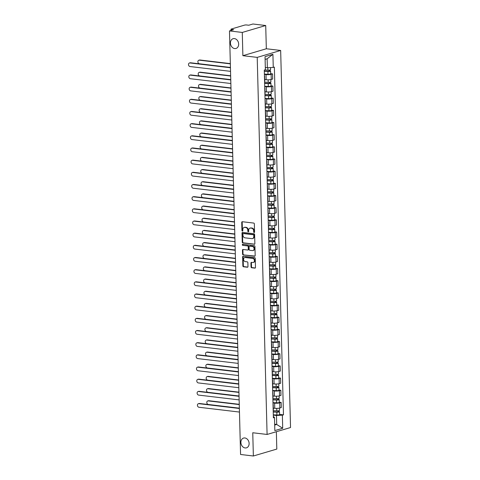 <?xml version="1.0" encoding="UTF-8"?>
<svg xmlns="http://www.w3.org/2000/svg" width="480" height="480" viewBox="0 0 480 480"><rect width="100%" height="100%" fill="white"/><g stroke="black" fill="none" stroke-linecap="round" stroke-linejoin="round"><path stroke-width="0.72" d="M254.13 232.53A0.546 0.432 -106.5 0 0 254.556 232.044L254.346 223.908A0.78 0.618 -106.5 0 0 253.692 223.068L242.34 221.724A0.78 0.618 -106.5 0 0 241.728 222.414L241.938 230.55A0.546 0.432 -106.5 0 0 242.82 230.652L242.796 229.602A2.502 1.974 -106.5 0 1 244.104 227.442A2.502 1.974 -106.5 0 1 244.752 227.388L245.694 227.502A2.502 1.974 -106.5 0 1 247.782 230.19L247.806 231.246A0.546 0.432 -106.5 0 0 248.688 231.348L248.664 230.298A2.502 1.974 -106.5 0 1 249.972 228.138A2.502 1.974 -106.5 0 1 250.62 228.084L251.562 228.198A2.502 1.974 -106.5 0 1 253.65 230.886L253.674 231.942A0.546 0.432 -106.5 0 0 254.13 232.53M244.884 437.964A5.094 4.02 -106.5 0 0 243.57 438.072A5.094 4.02 -106.5 0 0 240.972 443.286A5.094 4.02 -106.5 0 0 245.142 447.948A5.094 4.02 -106.5 0 0 246.456 447.84A5.094 4.02 -106.5 0 0 249.048 442.626A5.094 4.02 -106.5 0 0 244.884 437.964M234.426 38.586A5.094 4.02 -106.5 0 0 233.112 38.694A5.094 4.02 -106.5 0 0 230.514 43.908A5.094 4.02 -106.5 0 0 234.684 48.57A5.094 4.02 -106.5 0 0 235.998 48.462A5.094 4.02 -106.5 0 0 238.59 43.248A5.094 4.02 -106.5 0 0 234.426 38.586M251.034 266.91A0.78 0.618 -106.5 0 0 251.688 267.75L254.874 268.128A0.78 0.618 -106.5 0 0 255.486 267.438L255.246 258.402A0.78 0.618 -106.5 0 0 254.598 257.562L243.24 256.212A0.78 0.618 -106.5 0 0 242.628 256.908L242.868 265.938A0.78 0.618 -106.5 0 0 243.516 266.778L247.368 267.234A0.78 0.618 -106.5 0 0 247.974 266.544L247.878 262.68A0.78 0.618 -106.5 0 0 247.224 261.84L245.316 261.612A2.088 1.65 -106.5 0 1 243.606 259.698A2.088 1.65 -106.5 0 1 244.668 257.562A2.088 1.65 -106.5 0 1 245.208 257.514L252.684 258.402A2.088 1.65 -106.5 0 1 254.394 260.316A2.088 1.65 -106.5 0 1 253.332 262.458A2.088 1.65 -106.5 0 1 252.792 262.5L251.544 262.35A0.78 0.618 -106.5 0 0 250.938 263.04L251.034 266.91L251.508 266.772A0.78 0.618 -106.5 0 0 252.156 267.612L255.288 267.984M242.88 55.686L266.328 48.762L265.716 25.518L242.274 32.442L242.88 55.686L257.214 57.384L267.09 434.454L252.756 432.756L253.362 456L240.57 454.482L229.482 30.924L233.628 29.7L231.636 29.46L231.66 30.282M242.274 32.442L229.482 30.924M254.25 244.314A0.78 0.618 -106.5 0 0 254.862 243.624L254.622 234.588A0.78 0.618 -106.5 0 0 253.974 233.748L242.616 232.404A0.78 0.618 -106.5 0 0 242.004 233.094L242.244 242.13A0.78 0.618 -106.5 0 0 242.892 242.97L254.628 244.206M254.934 246.498L255.174 255.528A0.78 0.618 -106.5 0 1 254.562 256.224L243.204 254.874A0.78 0.618 -106.5 0 1 242.556 254.034L242.454 250.17A0.78 0.618 -106.5 0 1 243.066 249.474L247.668 250.02A0.78 0.618 -106.5 0 0 248.28 249.33L248.214 246.768A0.78 0.618 -106.5 0 0 247.56 245.928L242.766 245.358A0.546 0.432 -106.5 0 1 242.742 244.284L254.286 245.658A0.78 0.618 -106.5 0 1 254.934 246.498M265.716 25.518L252.924 24L248.778 25.224L246.78 24.99A1.59 0.312 -1.5 0 0 244.56 25.116L231.288 29.034A1.59 0.312 -1.5 0 0 230.982 29.226A1.59 0.312 -1.5 0 0 231.636 29.46M266.328 48.762L280.662 50.46L290.532 427.53L267.09 434.454M253.362 456L276.81 449.076L276.354 431.718M264.432 75.78A3.66 0.72 178.5 0 1 264.606 75.99A3.66 0.72 178.5 0 1 264.444 76.212M264.696 79.572L266.142 79.74A3.66 0.72 -1.5 0 0 271.26 79.452L271.122 74.304A3.66 0.72 178.5 0 1 266.01 74.592L264.396 74.4M271.122 74.304L272.556 73.884L270.684 73.662M264.576 81.36A3.66 0.72 -1.5 0 0 264.738 81.138L264.606 75.99M271.26 79.452L272.688 79.032L272.556 73.884M264.75 87.948A3.66 0.72 178.5 0 1 264.924 88.158A3.66 0.72 178.5 0 1 264.762 88.38M271.002 85.83L272.874 86.052L271.44 86.472A3.66 0.72 178.5 0 1 266.328 86.76L264.714 86.568M264.894 93.528A3.66 0.72 -1.5 0 0 265.056 93.312L264.924 88.158M265.02 91.74L266.46 91.908A3.66 0.72 -1.5 0 0 271.578 91.626L273.006 91.2L272.874 86.052M265.068 100.116A3.66 0.72 178.5 0 1 265.242 100.332A3.66 0.72 178.5 0 1 265.08 100.548M271.32 97.998L273.192 98.22L271.758 98.646A3.66 0.72 178.5 0 1 266.646 98.928L265.032 98.736M265.212 105.696A3.66 0.72 -1.5 0 0 265.38 105.48L265.242 100.332M265.338 103.908L266.784 104.076A3.66 0.72 -1.5 0 0 271.896 103.794L273.324 103.368L273.192 98.22M265.386 112.284A3.66 0.72 178.5 0 1 265.56 112.5A3.66 0.72 178.5 0 1 265.398 112.722M271.638 110.166L273.51 110.388L272.076 110.814A3.66 0.72 178.5 0 1 266.964 111.096L265.35 110.904M265.53 117.87A3.66 0.72 -1.5 0 0 265.698 117.648L265.56 112.5M265.656 116.076L267.102 116.244A3.66 0.72 -1.5 0 0 272.214 115.962L273.642 115.536L273.51 110.388M265.704 124.452A3.66 0.72 178.5 0 1 265.878 124.668A3.66 0.72 178.5 0 1 265.716 124.89M271.956 122.334L273.828 122.556L272.4 122.982A3.66 0.72 178.5 0 1 267.282 123.264L265.668 123.078M265.854 130.038A3.66 0.72 -1.5 0 0 266.016 129.816L265.878 124.668M265.974 128.244L267.42 128.418A3.66 0.72 -1.5 0 0 272.532 128.13L273.96 127.704L273.828 122.556M266.022 136.62A3.66 0.72 178.5 0 1 266.196 136.836A3.66 0.72 178.5 0 1 266.034 137.058M272.274 134.502L274.146 134.724L272.718 135.15A3.66 0.72 178.5 0 1 267.6 135.438L265.986 135.246M266.172 142.206A3.66 0.72 -1.5 0 0 266.334 141.984L266.196 136.836M266.292 140.412L267.738 140.586A3.66 0.72 -1.5 0 0 272.85 140.298L274.284 139.872L274.146 134.724M266.34 148.794A3.66 0.72 178.5 0 1 266.52 149.004A3.66 0.72 178.5 0 1 266.352 149.226M272.592 146.676L274.464 146.898L273.036 147.318A3.66 0.72 178.5 0 1 267.924 147.606L266.304 147.414M266.49 154.374A3.66 0.72 -1.5 0 0 266.652 154.152L266.52 149.004M266.61 152.58L268.056 152.754A3.66 0.72 -1.5 0 0 273.168 152.466L274.602 152.046L274.464 146.898M266.658 160.962A3.66 0.72 178.5 0 1 266.838 161.172A3.66 0.72 178.5 0 1 266.67 161.394M272.91 158.844L274.782 159.066L273.354 159.486A3.66 0.72 178.5 0 1 268.242 159.774L266.622 159.582M266.808 166.542A3.66 0.72 -1.5 0 0 266.97 166.32L266.838 161.172M266.928 164.748L268.374 164.922A3.66 0.72 -1.5 0 0 273.486 164.634L274.92 164.214L274.782 159.066M266.982 173.13A3.66 0.72 178.5 0 1 267.156 173.34A3.66 0.72 178.5 0 1 266.988 173.562M273.234 171.012L275.1 171.234L273.672 171.654A3.66 0.72 178.5 0 1 268.56 171.942L266.946 171.75M267.126 178.71A3.66 0.72 -1.5 0 0 267.288 178.488L267.156 173.34M267.246 176.916L268.692 177.09A3.66 0.72 -1.5 0 0 273.81 176.802L275.238 176.382L275.1 171.234M267.3 185.298A3.66 0.72 178.5 0 1 267.474 185.508A3.66 0.72 178.5 0 1 267.312 185.73M273.552 183.18L275.418 183.402L273.99 183.822A3.66 0.72 178.5 0 1 268.878 184.11L267.264 183.918M267.444 190.878A3.66 0.72 -1.5 0 0 267.606 190.656L267.474 185.508M267.564 189.084L269.01 189.258A3.66 0.72 -1.5 0 0 274.128 188.97L275.556 188.55L275.418 183.402M267.618 197.466A3.66 0.72 178.5 0 1 267.792 197.676A3.66 0.72 178.5 0 1 267.63 197.898M273.87 195.348L275.742 195.57L274.308 195.99A3.66 0.72 178.5 0 1 269.196 196.278L267.582 196.086M267.762 203.046A3.66 0.72 -1.5 0 0 267.924 202.824L267.792 197.676M267.888 201.252L269.328 201.426A3.66 0.72 -1.5 0 0 274.446 201.138L275.874 200.718L275.742 195.57M267.936 209.634A3.66 0.72 178.5 0 1 268.11 209.844A3.66 0.72 178.5 0 1 267.948 210.066M274.188 207.516L276.06 207.738L274.626 208.158A3.66 0.72 178.5 0 1 269.514 208.446L267.9 208.254M268.08 215.214A3.66 0.72 -1.5 0 0 268.248 214.992L268.11 209.844M268.206 213.426L269.652 213.594A3.66 0.72 -1.5 0 0 274.764 213.306L276.192 212.886L276.06 207.738M268.254 221.802A3.66 0.72 178.5 0 1 268.428 222.012A3.66 0.72 178.5 0 1 268.266 222.234M274.506 219.684L276.378 219.906L274.944 220.326A3.66 0.72 178.5 0 1 269.832 220.614L268.218 220.422M268.398 227.382A3.66 0.72 -1.5 0 0 268.566 227.166L268.428 222.012M268.524 225.594L269.97 225.762A3.66 0.72 -1.5 0 0 275.082 225.48L276.51 225.054L276.378 219.906M268.572 233.97A3.66 0.72 178.5 0 1 268.746 234.186A3.66 0.72 178.5 0 1 268.584 234.402M274.824 231.852L276.696 232.074L275.268 232.5A3.66 0.72 178.5 0 1 270.15 232.782L268.536 232.59M268.716 239.55A3.66 0.72 -1.5 0 0 268.884 239.334L268.746 234.186M268.842 237.762L270.288 237.93A3.66 0.72 -1.5 0 0 275.4 237.648L276.828 237.222L276.696 232.074M268.89 246.138A3.66 0.72 178.5 0 1 269.064 246.354A3.66 0.72 178.5 0 1 268.902 246.576M275.142 244.02L277.014 244.242L275.586 244.668A3.66 0.72 178.5 0 1 270.468 244.95L268.854 244.758M269.04 251.724A3.66 0.72 -1.5 0 0 269.202 251.502L269.064 246.354M269.16 249.93L270.606 250.098A3.66 0.72 -1.5 0 0 275.718 249.816L277.146 249.39L277.014 244.242M269.208 258.306A3.66 0.72 178.5 0 1 269.382 258.522A3.66 0.72 178.5 0 1 269.22 258.744M275.46 256.188L277.332 256.41L275.904 256.836A3.66 0.72 178.5 0 1 270.792 257.118L269.172 256.932M269.358 263.892A3.66 0.72 -1.5 0 0 269.52 263.67L269.382 258.522M269.478 262.098L270.924 262.272A3.66 0.72 -1.5 0 0 276.036 261.984L277.47 261.558L277.332 256.41M269.526 270.474A3.66 0.72 178.5 0 1 269.706 270.69A3.66 0.72 178.5 0 1 269.538 270.912M275.778 268.356L277.65 268.578L276.222 269.004A3.66 0.72 178.5 0 1 271.11 269.292L269.49 269.1M269.676 276.06A3.66 0.72 -1.5 0 0 269.838 275.838L269.706 270.69M269.796 274.266L271.242 274.44A3.66 0.72 -1.5 0 0 276.354 274.152L277.788 273.726L277.65 268.578M269.85 282.648A3.66 0.72 178.5 0 1 270.024 282.858A3.66 0.72 178.5 0 1 269.856 283.08M276.096 280.53L277.968 280.752L276.54 281.172A3.66 0.72 178.5 0 1 271.428 281.46L269.814 281.268M269.994 288.228A3.66 0.72 -1.5 0 0 270.156 288.006L270.024 282.858M270.114 286.434L271.56 286.608A3.66 0.72 -1.5 0 0 276.672 286.32L278.106 285.9L277.968 280.752M270.168 294.816A3.66 0.72 178.5 0 1 270.342 295.026A3.66 0.72 178.5 0 1 270.18 295.248M276.42 292.698L278.286 292.92L276.858 293.34A3.66 0.72 178.5 0 1 271.746 293.628L270.132 293.436M270.312 300.396A3.66 0.72 -1.5 0 0 270.474 300.174L270.342 295.026M270.432 298.602L271.878 298.776A3.66 0.72 -1.5 0 0 276.996 298.488L278.424 298.068L278.286 292.92M270.486 306.984A3.66 0.72 178.5 0 1 270.66 307.194A3.66 0.72 178.5 0 1 270.498 307.416M276.738 304.866L278.61 305.088L277.176 305.508A3.66 0.72 178.5 0 1 272.064 305.796L270.45 305.604M270.63 312.564A3.66 0.72 -1.5 0 0 270.792 312.342L270.66 307.194M270.756 310.77L272.196 310.944A3.66 0.72 -1.5 0 0 277.314 310.656L278.742 310.236L278.61 305.088M270.804 319.152A3.66 0.72 178.5 0 1 270.978 319.362A3.66 0.72 178.5 0 1 270.816 319.584M277.056 317.034L278.928 317.256L277.494 317.676A3.66 0.72 178.5 0 1 272.382 317.964L270.768 317.772M270.948 324.732A3.66 0.72 -1.5 0 0 271.11 324.51L270.978 319.362M271.074 322.938L272.52 323.112A3.66 0.72 -1.5 0 0 277.632 322.824L279.06 322.404L278.928 317.256M271.122 331.32A3.66 0.72 178.5 0 1 271.296 331.53A3.66 0.72 178.5 0 1 271.134 331.752M277.374 329.202L279.246 329.424L277.812 329.844A3.66 0.72 178.5 0 1 272.7 330.132L271.086 329.94M271.266 336.9A3.66 0.72 -1.5 0 0 271.434 336.678L271.296 331.53M271.392 335.106L272.838 335.28A3.66 0.72 -1.5 0 0 277.95 334.992L279.378 334.572L279.246 329.424M271.44 343.488A3.66 0.72 178.5 0 1 271.614 343.698A3.66 0.72 178.5 0 1 271.452 343.92M277.692 341.37L279.564 341.592L278.136 342.012A3.66 0.72 178.5 0 1 273.018 342.3L271.404 342.108M271.584 349.068A3.66 0.72 -1.5 0 0 271.752 348.846L271.614 343.698M271.71 347.28L273.156 347.448A3.66 0.72 -1.5 0 0 278.268 347.16L279.696 346.74L279.564 341.592M271.758 355.656A3.66 0.72 178.5 0 1 271.932 355.866A3.66 0.72 178.5 0 1 271.77 356.088M278.01 353.538L279.882 353.76L278.454 354.18A3.66 0.72 178.5 0 1 273.336 354.468L271.722 354.276M271.908 361.236A3.66 0.72 -1.5 0 0 272.07 361.02L271.932 355.866M272.028 359.448L273.474 359.616A3.66 0.72 -1.5 0 0 278.586 359.334L280.014 358.908L279.882 353.76M272.076 367.824A3.66 0.72 178.5 0 1 272.25 368.04A3.66 0.72 178.5 0 1 272.088 368.256M278.328 365.706L280.2 365.928L278.772 366.354A3.66 0.72 178.5 0 1 273.654 366.636L272.04 366.444M272.226 373.404A3.66 0.72 -1.5 0 0 272.388 373.188L272.25 368.04M272.346 371.616L273.792 371.784A3.66 0.72 -1.5 0 0 278.904 371.502L280.338 371.076L280.2 365.928M272.394 379.992A3.66 0.72 178.5 0 1 272.574 380.208A3.66 0.72 178.5 0 1 272.406 380.43M278.646 377.874L280.518 378.096L279.09 378.522A3.66 0.72 178.5 0 1 273.978 378.804L272.358 378.612M272.544 385.578A3.66 0.72 -1.5 0 0 272.706 385.356L272.574 380.208M272.664 383.784L274.11 383.952A3.66 0.72 -1.5 0 0 279.222 383.67L280.656 383.244L280.518 378.096M272.718 392.16A3.66 0.72 178.5 0 1 272.892 392.376A3.66 0.72 178.5 0 1 272.724 392.598M278.964 390.042L280.836 390.264L279.408 390.69A3.66 0.72 178.5 0 1 274.296 390.972L272.676 390.786M272.862 397.746A3.66 0.72 -1.5 0 0 273.024 397.524L272.892 392.376M272.982 395.952L274.428 396.126A3.66 0.72 -1.5 0 0 279.54 395.838L280.974 395.412L280.836 390.264M273.036 404.328A3.66 0.72 178.5 0 1 273.21 404.544A3.66 0.72 178.5 0 1 273.048 404.766M279.288 402.21L281.154 402.432L279.726 402.858A3.66 0.72 178.5 0 1 274.614 403.146L273 402.954M273.18 409.914A3.66 0.72 -1.5 0 0 273.342 409.692L273.21 404.544M273.3 408.12L274.746 408.294A3.66 0.72 -1.5 0 0 279.864 408.006L281.292 407.58L281.154 402.432M265.326 67.512L267.366 67.758L267.132 58.782L265.11 59.382M274.686 425.064L276.708 424.464L276.474 415.494L282.366 415.164L282.708 428.268L274.83 430.596L274.488 417.492L273.384 417.816L264.282 70.08L265.38 69.75L265.038 56.646L272.916 54.318L273.258 67.428L267.366 67.758M282.366 415.164L283.47 414.84L274.362 67.098L273.258 67.428M257.214 57.384L280.662 50.46M274.668 424.224L276.708 424.464L282.708 428.268M273.348 416.328L274.488 417.492M276.474 415.494L273.318 415.122M279.606 414.384L283.47 414.84M272.916 54.318L267.132 58.782M254.478 232.356A0.546 0.432 -106.5 0 1 254.142 231.798L254.118 230.748A2.502 1.974 -106.5 0 0 252.03 228.06L251.562 228.198M249.972 228.138L250.44 228A2.502 1.974 -106.5 0 1 251.088 227.946L252.03 228.06M244.104 227.442L244.572 227.304A2.502 1.974 -106.5 0 1 245.22 227.25L246.168 227.364A2.502 1.974 -106.5 0 1 248.25 230.052L248.274 231.102A0.546 0.432 -106.5 0 0 248.61 231.66M242.388 221.73A0.78 0.618 -106.5 0 0 242.196 222.276L242.406 230.412A0.546 0.432 -106.5 0 0 242.742 230.964M242.67 232.41A0.78 0.618 -106.5 0 0 242.472 232.956L242.712 241.992A0.78 0.618 -106.5 0 0 243.36 242.832L254.664 244.17M253.764 235.326A0.546 0.432 -106.5 0 0 253.308 234.738L243.336 233.556A0.546 0.432 -106.5 0 0 242.91 234.042L242.94 235.152A2.502 1.974 -106.5 0 0 245.022 237.84L251.838 238.65A2.502 1.974 -106.5 0 0 252.48 238.596A2.502 1.974 -106.5 0 0 253.794 236.436L253.764 235.326L254.232 235.188A0.546 0.432 -106.5 0 0 253.776 234.6L253.308 234.738M243.54 233.496A0.546 0.432 -106.5 0 1 243.81 233.418L253.776 234.6M252.48 238.596L252.948 238.458A2.502 1.974 -106.5 0 0 254.262 236.298L253.794 236.436M254.232 235.188L254.262 236.298M254.976 256.074L243.204 254.874M243.12 249.486A0.78 0.618 -106.5 0 0 242.922 250.032L243.024 253.896A0.78 0.618 -106.5 0 0 243.672 254.736M248.136 249.882A0.78 0.618 -106.5 0 0 248.748 249.192L248.682 246.63A0.78 0.618 -106.5 0 0 248.034 245.79L242.766 245.358M242.874 244.302A0.546 0.432 -106.5 0 0 243.234 245.22M252.45 250.59A2.088 1.65 -106.5 0 0 252.99 250.548A2.088 1.65 -106.5 0 0 254.052 248.406A2.088 1.65 -106.5 0 0 252.342 246.492L249.708 246.18A0.78 0.618 -106.5 0 0 249.096 246.87L249.162 249.438A0.78 0.618 -106.5 0 0 249.816 250.278L252.45 250.59M252.99 250.548L253.458 250.41A2.088 1.65 -106.5 0 0 254.52 248.268A2.088 1.65 -106.5 0 0 252.81 246.354L252.342 246.492M249.798 246.156A0.78 0.618 -106.5 0 1 250.176 246.042L252.81 246.354M251.598 262.356A0.78 0.618 -106.5 0 0 251.406 262.902L251.508 266.772M253.332 262.458L253.8 262.314A2.088 1.65 -106.5 0 0 254.862 260.178A2.088 1.65 -106.5 0 0 253.152 258.264L252.684 258.402M244.668 257.562L245.142 257.424A2.088 1.65 -106.5 0 1 245.676 257.376L253.152 258.264M243.294 256.218A0.78 0.618 -106.5 0 0 243.096 256.764L243.336 265.8A0.78 0.618 -106.5 0 0 243.984 266.64L247.782 267.09M264.306 71.07L268.284 71.268L269.796 70.74A1.992 0.39 -1.5 0 1 270.612 71.034L270.684 73.842A1.992 0.39 -1.5 0 1 267.99 74.274L264.384 74.094M264.312 71.286L267.918 71.466A1.992 0.39 -1.5 0 0 270.612 71.034M269.166 70.116L269.196 71.22M230.346 63.864L199.314 60.18A1.83 1.446 -106.5 0 0 198.846 60.222A1.83 1.446 -106.5 0 0 197.91 62.094A1.83 1.446 -106.5 0 0 199.41 63.768L230.436 67.452M264.612 69.978L267.882 70.14A1.992 0.39 -1.5 0 0 270.576 69.708L270.522 67.578M198.846 60.222L199.452 60.042A1.83 1.446 73.5 0 1 199.926 60L230.34 63.612M269.778 70.044L269.796 70.74M230.448 67.758L189.936 62.952A1.83 1.446 -106.5 0 0 189.468 62.988L190.074 62.808A1.83 1.446 73.5 0 1 190.548 62.772L230.436 67.5M189.468 62.988A1.83 1.446 -106.5 0 0 188.532 64.866A1.83 1.446 -106.5 0 0 190.032 66.54L230.538 71.346M264.624 83.238L268.602 83.436L270.114 82.908A1.992 0.39 -1.5 0 1 270.93 83.202L271.008 86.01A1.992 0.39 -1.5 0 1 268.308 86.448L264.702 86.268M264.63 83.46L268.236 83.634A1.992 0.39 -1.5 0 0 270.93 83.202M269.484 82.29L269.514 83.388M230.664 76.032L199.632 72.354A1.83 1.446 -106.5 0 0 199.164 72.39A1.83 1.446 -106.5 0 0 198.228 74.262A1.83 1.446 -106.5 0 0 199.728 75.942L230.754 79.62M264.594 82.134L268.2 82.308A1.992 0.39 -1.5 0 0 270.9 81.876L270.834 79.56M199.164 72.39L199.77 72.21A1.83 1.446 73.5 0 1 200.244 72.174L230.658 75.78M270.096 82.212L270.114 82.908M264.942 95.406L268.92 95.604L270.432 95.076A1.992 0.39 -1.5 0 1 271.248 95.37L271.326 98.178A1.992 0.39 -1.5 0 1 268.626 98.616L265.026 98.436M264.948 95.628L268.554 95.808A1.992 0.39 -1.5 0 0 271.248 95.37M269.802 94.458L269.832 95.556M230.982 88.2L199.956 84.522A1.83 1.446 -106.5 0 0 199.482 84.558A1.83 1.446 -106.5 0 0 198.546 86.43A1.83 1.446 -106.5 0 0 200.046 88.11L231.072 91.788M264.918 94.302L268.518 94.482A1.992 0.39 -1.5 0 0 271.218 94.044L271.158 91.728M199.482 84.558L200.094 84.378A1.83 1.446 73.5 0 1 200.562 84.342L230.976 87.948M270.414 94.38L270.432 95.076M230.766 79.926L190.254 75.12A1.83 1.446 -106.5 0 0 189.786 75.162L190.392 74.982A1.83 1.446 73.5 0 1 190.866 74.94L230.76 79.674M189.786 75.162A1.83 1.446 -106.5 0 0 188.85 77.034A1.83 1.446 -106.5 0 0 190.35 78.708L230.856 83.514M231.084 92.094L190.578 87.288A1.83 1.446 -106.5 0 0 190.104 87.33L190.716 87.15A1.83 1.446 73.5 0 1 191.184 87.108L231.078 91.842M190.104 87.33A1.83 1.446 -106.5 0 0 189.174 89.202A1.83 1.446 -106.5 0 0 190.668 90.876L231.174 95.682M265.26 107.574L269.238 107.772L270.75 107.244A1.992 0.39 -1.5 0 1 271.572 107.538L271.644 110.346A1.992 0.39 -1.5 0 1 268.944 110.784L265.344 110.604M265.266 107.796L268.872 107.976A1.992 0.39 -1.5 0 0 271.572 107.538M270.12 106.626L270.15 107.724M231.3 100.368L200.274 96.69A1.83 1.446 -106.5 0 0 199.8 96.726A1.83 1.446 -106.5 0 0 198.87 98.598A1.83 1.446 -106.5 0 0 200.364 100.278L231.396 103.956M265.236 106.47L268.836 106.65A1.992 0.39 -1.5 0 0 271.536 106.212L271.476 103.896M199.8 96.726L200.412 96.546A1.83 1.446 73.5 0 1 200.88 96.51L231.294 100.116M270.732 106.548L270.75 107.244M265.584 119.742L269.556 119.94L271.068 119.412A1.992 0.39 -1.5 0 1 271.89 119.706L271.962 122.514A1.992 0.39 -1.5 0 1 269.262 122.952L265.662 122.772M265.59 119.964L269.19 120.144A1.992 0.39 -1.5 0 0 271.89 119.706M270.438 118.794L270.468 119.892M231.618 112.536L200.592 108.858A1.83 1.446 -106.5 0 0 200.118 108.894A1.83 1.446 -106.5 0 0 199.188 110.772A1.83 1.446 -106.5 0 0 200.682 112.446L231.714 116.124M265.554 118.638L269.154 118.818A1.992 0.39 -1.5 0 0 271.854 118.38L271.794 116.064M200.118 108.894L200.73 108.714A1.83 1.446 73.5 0 1 201.198 108.678L231.612 112.284M271.05 118.716L271.068 119.412M265.902 131.91L269.88 132.114L271.392 131.58A1.992 0.39 -1.5 0 1 272.208 131.874L272.28 134.682A1.992 0.39 -1.5 0 1 269.58 135.12L265.98 134.94M265.908 132.132L269.508 132.312A1.992 0.39 -1.5 0 0 272.208 131.874M270.762 130.962L270.786 132.066M231.936 124.704L200.91 121.026A1.83 1.446 -106.5 0 0 200.436 121.062A1.83 1.446 -106.5 0 0 199.506 122.94A1.83 1.446 -106.5 0 0 201 124.614L232.032 128.292M265.872 130.806L269.472 130.986A1.992 0.39 -1.5 0 0 272.172 130.548L272.112 128.232M200.436 121.062L201.048 120.882A1.83 1.446 73.5 0 1 201.516 120.846L231.93 124.452M271.374 130.884L271.392 131.58M231.402 104.262L190.896 99.456A1.83 1.446 -106.5 0 0 190.422 99.498L191.034 99.318A1.83 1.446 73.5 0 1 191.502 99.276L231.396 104.01M190.422 99.498A1.83 1.446 -106.5 0 0 189.492 101.37A1.83 1.446 -106.5 0 0 190.986 103.044L231.498 107.85M231.72 116.43L191.214 111.624A1.83 1.446 -106.5 0 0 190.74 111.666L191.352 111.486A1.83 1.446 73.5 0 1 191.82 111.444L231.714 116.178M190.74 111.666A1.83 1.446 -106.5 0 0 189.81 113.538A1.83 1.446 -106.5 0 0 191.304 115.212L231.816 120.018M232.038 128.598L191.532 123.798A1.83 1.446 -106.5 0 0 191.058 123.834L191.67 123.654A1.83 1.446 73.5 0 1 192.138 123.612L232.032 128.346M191.058 123.834A1.83 1.446 -106.5 0 0 190.128 125.706A1.83 1.446 -106.5 0 0 191.628 127.386L232.134 132.186M266.22 144.084L270.198 144.282L271.71 143.748A1.992 0.39 -1.5 0 1 272.526 144.042L272.598 146.85A1.992 0.39 -1.5 0 1 269.904 147.288L266.298 147.108M266.226 144.3L269.826 144.48A1.992 0.39 -1.5 0 0 272.526 144.042M271.08 143.13L271.104 144.234M232.254 136.872L201.228 133.194A1.83 1.446 -106.5 0 0 200.754 133.23A1.83 1.446 -106.5 0 0 199.824 135.108A1.83 1.446 -106.5 0 0 201.324 136.782L232.35 140.46M266.19 142.974L269.796 143.154A1.992 0.39 -1.5 0 0 272.49 142.716L272.43 140.4M200.754 133.23L201.366 133.05A1.83 1.446 73.5 0 1 201.84 133.014L232.248 136.62M271.692 143.052L271.71 143.748M232.356 140.766L191.85 135.966A1.83 1.446 -106.5 0 0 191.376 136.002L191.988 135.822A1.83 1.446 73.5 0 1 192.462 135.786L232.35 140.514M191.376 136.002A1.83 1.446 -106.5 0 0 190.446 137.874A1.83 1.446 -106.5 0 0 191.946 139.554L232.452 144.354M266.538 156.252L270.516 156.45L272.028 155.916A1.992 0.39 -1.5 0 1 272.844 156.21L272.916 159.018A1.992 0.39 -1.5 0 1 270.222 159.456L266.616 159.276M266.544 156.468L270.144 156.648A1.992 0.39 -1.5 0 0 272.844 156.21M271.398 155.298L271.428 156.402M232.572 149.04L201.546 145.362A1.83 1.446 -106.5 0 0 201.072 145.398A1.83 1.446 -106.5 0 0 200.142 147.276A1.83 1.446 -106.5 0 0 201.642 148.95L232.668 152.628M266.508 155.142L270.114 155.322A1.992 0.39 -1.5 0 0 272.808 154.884L272.748 152.574M201.072 145.398L201.684 145.218A1.83 1.446 73.5 0 1 202.158 145.182L232.566 148.788M272.01 155.22L272.028 155.916M232.674 152.934L192.168 148.134A1.83 1.446 -106.5 0 0 191.7 148.17L192.306 147.99A1.83 1.446 73.5 0 1 192.78 147.954L232.668 152.682M191.7 148.17A1.83 1.446 -106.5 0 0 190.764 150.042A1.83 1.446 -106.5 0 0 192.264 151.722L232.77 156.522M266.856 168.42L270.834 168.618L272.346 168.084A1.992 0.39 -1.5 0 1 273.162 168.378L273.234 171.186A1.992 0.39 -1.5 0 1 270.54 171.624L266.934 171.444M266.862 168.636L270.468 168.816A1.992 0.39 -1.5 0 0 273.162 168.378M271.716 167.466L271.746 168.57M232.89 161.208L201.864 157.53A1.83 1.446 -106.5 0 0 201.396 157.572A1.83 1.446 -106.5 0 0 200.46 159.444A1.83 1.446 -106.5 0 0 201.96 161.118L232.986 164.796M266.826 167.31L270.432 167.49A1.992 0.39 -1.5 0 0 273.126 167.052L273.066 164.742M201.396 157.572L202.002 157.392A1.83 1.446 73.5 0 1 202.476 157.35L232.884 160.956M272.328 167.388L272.346 168.084M232.992 165.102L192.486 160.302A1.83 1.446 -106.5 0 0 192.018 160.338L192.624 160.158A1.83 1.446 73.5 0 1 193.098 160.122L232.986 164.85M192.018 160.338A1.83 1.446 -106.5 0 0 191.082 162.216A1.83 1.446 -106.5 0 0 192.582 163.89L233.088 168.69M267.174 180.588L271.152 180.786L272.664 180.252A1.992 0.39 -1.5 0 1 273.48 180.552L273.552 183.36A1.992 0.39 -1.5 0 1 270.858 183.792L267.252 183.612M267.18 180.804L270.786 180.984A1.992 0.39 -1.5 0 0 273.48 180.552M272.034 179.634L272.064 180.738M233.214 173.382L202.182 169.698A1.83 1.446 -106.5 0 0 201.714 169.74A1.83 1.446 -106.5 0 0 200.778 171.612A1.83 1.446 -106.5 0 0 202.278 173.286L233.304 176.97M267.144 179.478L270.75 179.658A1.992 0.39 -1.5 0 0 273.444 179.226L273.384 176.91M201.714 169.74L202.32 169.56A1.83 1.446 73.5 0 1 202.794 169.518L233.202 173.124M272.646 179.562L272.664 180.252M233.316 177.27L192.804 172.47A1.83 1.446 -106.5 0 0 192.336 172.506L192.942 172.326A1.83 1.446 73.5 0 1 193.416 172.29L233.304 177.018M192.336 172.506A1.83 1.446 -106.5 0 0 191.4 174.384A1.83 1.446 -106.5 0 0 192.9 176.058L233.406 180.864M267.492 192.756L271.47 192.954L272.982 192.426A1.992 0.39 -1.5 0 1 273.798 192.72L273.876 195.528A1.992 0.39 -1.5 0 1 271.176 195.96L267.57 195.78M267.498 192.972L271.104 193.152A1.992 0.39 -1.5 0 0 273.798 192.72M272.352 191.802L272.382 192.906M233.532 185.55L202.5 181.866A1.83 1.446 -106.5 0 0 202.032 181.908A1.83 1.446 -106.5 0 0 201.096 183.78A1.83 1.446 -106.5 0 0 202.596 185.454L233.622 189.138M267.462 191.646L271.068 191.826A1.992 0.39 -1.5 0 0 273.762 191.394L273.702 189.078M202.032 181.908L202.638 181.728A1.83 1.446 73.5 0 1 203.112 181.686L233.526 185.292M272.964 191.73L272.982 192.426M233.634 189.444L193.122 184.638A1.83 1.446 -106.5 0 0 192.654 184.674L193.26 184.494A1.83 1.446 73.5 0 1 193.734 184.458L233.628 189.186M192.654 184.674A1.83 1.446 -106.5 0 0 191.718 186.552A1.83 1.446 -106.5 0 0 193.218 188.226L233.724 193.032M267.81 204.924L271.788 205.122L273.3 204.594A1.992 0.39 -1.5 0 1 274.116 204.888L274.194 207.696A1.992 0.39 -1.5 0 1 271.494 208.128L267.894 207.948M267.816 205.14L271.422 205.32A1.992 0.39 -1.5 0 0 274.116 204.888M272.67 203.97L272.7 205.074M233.85 197.718L202.818 194.034A1.83 1.446 -106.5 0 0 202.35 194.076A1.83 1.446 -106.5 0 0 201.414 195.948A1.83 1.446 -106.5 0 0 202.914 197.622L233.94 201.306M267.786 203.814L271.386 203.994A1.992 0.39 -1.5 0 0 274.086 203.562L274.02 201.246M202.35 194.076L202.956 193.896A1.83 1.446 73.5 0 1 203.43 193.854L233.844 197.466M273.282 203.898L273.3 204.594M233.952 201.612L193.446 196.806A1.83 1.446 -106.5 0 0 192.972 196.842L193.584 196.662A1.83 1.446 73.5 0 1 194.052 196.626L233.946 201.354M192.972 196.842A1.83 1.446 -106.5 0 0 192.042 198.72A1.83 1.446 -106.5 0 0 193.536 200.394L234.042 205.2M268.128 217.092L272.106 217.29L273.618 216.762A1.992 0.39 -1.5 0 1 274.434 217.056L274.512 219.864A1.992 0.39 -1.5 0 1 271.812 220.302L268.212 220.122M268.134 217.314L271.74 217.488A1.992 0.39 -1.5 0 0 274.434 217.056M272.988 216.144L273.018 217.242M234.168 209.886L203.142 206.208A1.83 1.446 -106.5 0 0 202.668 206.244A1.83 1.446 -106.5 0 0 201.738 208.116A1.83 1.446 -106.5 0 0 203.232 209.796L234.264 213.474M268.104 215.988L271.704 216.162A1.992 0.39 -1.5 0 0 274.404 215.73L274.344 213.414M202.668 206.244L203.28 206.064A1.83 1.446 73.5 0 1 203.748 206.028L234.162 209.634M273.6 216.066L273.618 216.762M234.27 213.78L193.764 208.974A1.83 1.446 -106.5 0 0 193.29 209.016L193.902 208.836A1.83 1.446 73.5 0 1 194.37 208.794L234.264 213.528M193.29 209.016A1.83 1.446 -106.5 0 0 192.36 210.888A1.83 1.446 -106.5 0 0 193.854 212.562L234.366 217.368M268.452 229.26L272.424 229.458L273.936 228.93A1.992 0.39 -1.5 0 1 274.758 229.224L274.83 232.032A1.992 0.39 -1.5 0 1 272.13 232.47L268.53 232.29M268.458 229.482L272.058 229.662A1.992 0.39 -1.5 0 0 274.758 229.224M273.306 228.312L273.336 229.41M234.486 222.054L203.46 218.376A1.83 1.446 -106.5 0 0 202.986 218.412A1.83 1.446 -106.5 0 0 202.056 220.284A1.83 1.446 -106.5 0 0 203.55 221.964L234.582 225.642M268.422 228.156L272.022 228.336A1.992 0.39 -1.5 0 0 274.722 227.898L274.662 225.582M202.986 218.412L203.598 218.232A1.83 1.446 73.5 0 1 204.066 218.196L234.48 221.802M273.918 228.234L273.936 228.93M234.588 225.948L194.082 221.142A1.83 1.446 -106.5 0 0 193.608 221.184L194.22 221.004A1.83 1.446 73.5 0 1 194.688 220.962L234.582 225.696M193.608 221.184A1.83 1.446 -106.5 0 0 192.678 223.056A1.83 1.446 -106.5 0 0 194.172 224.73L234.684 229.536M268.77 241.428L272.748 241.626L274.26 241.098A1.992 0.39 -1.5 0 1 275.076 241.392L275.148 244.2A1.992 0.39 -1.5 0 1 272.448 244.638L268.848 244.458M268.776 241.65L272.376 241.83A1.992 0.39 -1.5 0 0 275.076 241.392M273.624 240.48L273.654 241.578M234.804 234.222L203.778 230.544A1.83 1.446 -106.5 0 0 203.304 230.58A1.83 1.446 -106.5 0 0 202.374 232.452A1.83 1.446 -106.5 0 0 203.868 234.132L234.9 237.81M268.74 240.324L272.34 240.504A1.992 0.39 -1.5 0 0 275.04 240.066L274.98 237.75M203.304 230.58L203.916 230.4A1.83 1.446 73.5 0 1 204.384 230.364L234.798 233.97M274.242 240.402L274.26 241.098M234.906 238.116L194.4 233.31A1.83 1.446 -106.5 0 0 193.926 233.352L194.538 233.172A1.83 1.446 73.5 0 1 195.006 233.13L234.9 237.864M193.926 233.352A1.83 1.446 -106.5 0 0 192.996 235.224A1.83 1.446 -106.5 0 0 194.496 236.898L235.002 241.704M269.088 253.596L273.066 253.794L274.578 253.266A1.992 0.39 -1.5 0 1 275.394 253.56L275.466 256.368A1.992 0.39 -1.5 0 1 272.772 256.806L269.166 256.626M269.094 253.818L272.694 253.998A1.992 0.39 -1.5 0 0 275.394 253.56M273.948 252.648L273.972 253.746M235.122 246.39L204.096 242.712A1.83 1.446 -106.5 0 0 203.622 242.748A1.83 1.446 -106.5 0 0 202.692 244.626A1.83 1.446 -106.5 0 0 204.192 246.3L235.218 249.978M269.058 252.492L272.664 252.672A1.992 0.39 -1.5 0 0 275.358 252.234L275.298 249.918M203.622 242.748L204.234 242.568A1.83 1.446 73.5 0 1 204.702 242.532L235.116 246.138M274.56 252.57L274.578 253.266M235.224 250.284L194.718 245.478A1.83 1.446 -106.5 0 0 194.244 245.52L194.856 245.34A1.83 1.446 73.5 0 1 195.33 245.298L235.218 250.032M194.244 245.52A1.83 1.446 -106.5 0 0 193.314 247.392A1.83 1.446 -106.5 0 0 194.814 249.066L235.32 253.872M269.406 265.764L273.384 265.968L274.896 265.434A1.992 0.39 -1.5 0 1 275.712 265.728L275.784 268.536A1.992 0.39 -1.5 0 1 273.09 268.974L269.484 268.794M269.412 265.986L273.012 266.166A1.992 0.39 -1.5 0 0 275.712 265.728M274.266 264.816L274.29 265.92M235.44 258.558L204.414 254.88A1.83 1.446 -106.5 0 0 203.94 254.916A1.83 1.446 -106.5 0 0 203.01 256.794A1.83 1.446 -106.5 0 0 204.51 258.468L235.536 262.146M269.376 264.66L272.982 264.84A1.992 0.39 -1.5 0 0 275.676 264.402L275.616 262.086M203.94 254.916L204.552 254.736A1.83 1.446 73.5 0 1 205.026 254.7L235.434 258.306M274.878 264.738L274.896 265.434M235.542 262.452L195.036 257.652A1.83 1.446 -106.5 0 0 194.562 257.688L195.174 257.508A1.83 1.446 73.5 0 1 195.648 257.466L235.536 262.2M194.562 257.688A1.83 1.446 -106.5 0 0 193.632 259.56A1.83 1.446 -106.5 0 0 195.132 261.24L235.638 266.04M269.724 277.938L273.702 278.136L275.214 277.602A1.992 0.39 -1.5 0 1 276.03 277.896L276.102 280.704A1.992 0.39 -1.5 0 1 273.408 281.142L269.802 280.962M269.73 278.154L273.336 278.334A1.992 0.39 -1.5 0 0 276.03 277.896M274.584 276.984L274.614 278.088M235.758 270.726L204.732 267.048A1.83 1.446 -106.5 0 0 204.264 267.084A1.83 1.446 -106.5 0 0 203.328 268.962A1.83 1.446 -106.5 0 0 204.828 270.636L235.854 274.314M269.694 276.828L273.3 277.008A1.992 0.39 -1.5 0 0 275.994 276.57L275.934 274.254M204.264 267.084L204.87 266.904A1.83 1.446 73.5 0 1 205.344 266.868L235.752 270.474M275.196 276.906L275.214 277.602M235.86 274.62L195.354 269.82A1.83 1.446 -106.5 0 0 194.886 269.856L195.492 269.676A1.83 1.446 73.5 0 1 195.966 269.64L235.854 274.368M194.886 269.856A1.83 1.446 -106.5 0 0 193.95 271.728A1.83 1.446 -106.5 0 0 195.45 273.408L235.956 278.208M270.042 290.106L274.02 290.304L275.532 289.77A1.992 0.39 -1.5 0 1 276.348 290.064L276.42 292.872A1.992 0.39 -1.5 0 1 273.726 293.31L270.12 293.13M270.048 290.322L273.654 290.502A1.992 0.39 -1.5 0 0 276.348 290.064M274.902 289.152L274.932 290.256M236.082 282.894L205.05 279.216A1.83 1.446 -106.5 0 0 204.582 279.258A1.83 1.446 -106.5 0 0 203.646 281.13A1.83 1.446 -106.5 0 0 205.146 282.804L236.172 286.482M270.012 288.996L273.618 289.176A1.992 0.39 -1.5 0 0 276.312 288.738L276.252 286.428M204.582 279.258L205.188 279.072A1.83 1.446 73.5 0 1 205.662 279.036L236.07 282.642M275.514 289.074L275.532 289.77M236.184 286.788L195.672 281.988A1.83 1.446 -106.5 0 0 195.204 282.024L195.81 281.844A1.83 1.446 73.5 0 1 196.284 281.808L236.172 286.536M195.204 282.024A1.83 1.446 -106.5 0 0 194.268 283.896A1.83 1.446 -106.5 0 0 195.768 285.576L236.274 290.376M270.36 302.274L274.338 302.472L275.85 301.938A1.992 0.39 -1.5 0 1 276.666 302.232L276.738 305.04A1.992 0.39 -1.5 0 1 274.044 305.478L270.438 305.298M270.366 302.49L273.972 302.67A1.992 0.39 -1.5 0 0 276.666 302.232M275.22 301.32L275.25 302.424M236.4 295.062L205.368 291.384A1.83 1.446 -106.5 0 0 204.9 291.426A1.83 1.446 -106.5 0 0 203.964 293.298A1.83 1.446 -106.5 0 0 205.464 294.972L236.49 298.65M270.33 301.164L273.936 301.344A1.992 0.39 -1.5 0 0 276.63 300.906L276.57 298.596M204.9 291.426L205.506 291.246A1.83 1.446 73.5 0 1 205.98 291.204L236.394 294.81M275.832 301.242L275.85 301.938M236.502 298.956L195.99 294.156A1.83 1.446 -106.5 0 0 195.522 294.192L196.128 294.012A1.83 1.446 73.5 0 1 196.602 293.976L236.496 298.704M195.522 294.192A1.83 1.446 -106.5 0 0 194.586 296.07A1.83 1.446 -106.5 0 0 196.086 297.744L236.592 302.544M270.678 314.442L274.656 314.64L276.168 314.106A1.992 0.39 -1.5 0 1 276.984 314.406L277.062 317.214A1.992 0.39 -1.5 0 1 274.362 317.646L270.762 317.466M270.684 314.658L274.29 314.838A1.992 0.39 -1.5 0 0 276.984 314.406M275.538 313.488L275.568 314.592M236.718 307.236L205.686 303.552A1.83 1.446 -106.5 0 0 205.218 303.594A1.83 1.446 -106.5 0 0 204.282 305.466A1.83 1.446 -106.5 0 0 205.782 307.14L236.808 310.824M270.648 313.332L274.254 313.512A1.992 0.39 -1.5 0 0 276.954 313.08L276.888 310.764M205.218 303.594L205.824 303.414A1.83 1.446 73.5 0 1 206.298 303.372L236.712 306.978M276.15 313.416L276.168 314.106M236.82 311.124L196.314 306.324A1.83 1.446 -106.5 0 0 195.84 306.36L196.452 306.18A1.83 1.446 73.5 0 1 196.92 306.144L236.814 310.872M195.84 306.36A1.83 1.446 -106.5 0 0 194.904 308.238A1.83 1.446 -106.5 0 0 196.404 309.912L236.91 314.718M270.996 326.61L274.974 326.808L276.486 326.28A1.992 0.39 -1.5 0 1 277.302 326.574L277.38 329.382A1.992 0.39 -1.5 0 1 274.68 329.814L271.08 329.634M271.002 326.826L274.608 327.006A1.992 0.39 -1.5 0 0 277.302 326.574M275.856 325.656L275.886 326.76M237.036 319.404L206.01 315.72A1.83 1.446 -106.5 0 0 205.536 315.762A1.83 1.446 -106.5 0 0 204.606 317.634A1.83 1.446 -106.5 0 0 206.1 319.308L237.132 322.992M270.972 325.5L274.572 325.68A1.992 0.39 -1.5 0 0 277.272 325.248L277.212 322.932M205.536 315.762L206.148 315.582A1.83 1.446 73.5 0 1 206.616 315.54L237.03 319.146M276.468 325.584L276.486 326.28M237.138 323.298L196.632 318.492A1.83 1.446 -106.5 0 0 196.158 318.528L196.77 318.348A1.83 1.446 73.5 0 1 197.238 318.312L237.132 323.04M196.158 318.528A1.83 1.446 -106.5 0 0 195.228 320.406A1.83 1.446 -106.5 0 0 196.722 322.08L237.234 326.886M271.32 338.778L275.292 338.976L276.804 338.448A1.992 0.39 -1.5 0 1 277.626 338.742L277.698 341.55A1.992 0.39 -1.5 0 1 274.998 341.982L271.398 341.802M271.32 338.994L274.926 339.174A1.992 0.39 -1.5 0 0 277.626 338.742M276.174 337.824L276.204 338.928M237.354 331.572L206.328 327.888A1.83 1.446 -106.5 0 0 205.854 327.93A1.83 1.446 -106.5 0 0 204.924 329.802A1.83 1.446 -106.5 0 0 206.418 331.476L237.45 335.16M271.29 337.668L274.89 337.848A1.992 0.39 -1.5 0 0 277.59 337.416L277.53 335.1M205.854 327.93L206.466 327.75A1.83 1.446 73.5 0 1 206.934 327.708L237.348 331.32M276.786 337.752L276.804 338.448M237.456 335.466L196.95 330.66A1.83 1.446 -106.5 0 0 196.476 330.696L197.088 330.516A1.83 1.446 73.5 0 1 197.556 330.48L237.45 335.208M196.476 330.696A1.83 1.446 -106.5 0 0 195.546 332.574A1.83 1.446 -106.5 0 0 197.04 334.248L237.552 339.054M271.638 350.946L275.616 351.144L277.128 350.616A1.992 0.39 -1.5 0 1 277.944 350.91L278.016 353.718A1.992 0.39 -1.5 0 1 275.316 354.156L271.716 353.976M271.644 351.168L275.244 351.342A1.992 0.39 -1.5 0 0 277.944 350.91M276.492 349.998L276.522 351.096M237.672 343.74L206.646 340.062A1.83 1.446 -106.5 0 0 206.172 340.098A1.83 1.446 -106.5 0 0 205.242 341.97A1.83 1.446 -106.5 0 0 206.736 343.65L237.768 347.328M271.608 349.842L275.208 350.016A1.992 0.39 -1.5 0 0 277.908 349.584L277.848 347.268M206.172 340.098L206.784 339.918A1.83 1.446 73.5 0 1 207.252 339.882L237.666 343.488M277.104 349.92L277.128 350.616M237.774 347.634L197.268 342.828A1.83 1.446 -106.5 0 0 196.794 342.87L197.406 342.69A1.83 1.446 73.5 0 1 197.874 342.648L237.768 347.382M196.794 342.87A1.83 1.446 -106.5 0 0 195.864 344.742A1.83 1.446 -106.5 0 0 197.358 346.416L237.87 351.222M271.956 363.114L275.934 363.312L277.446 362.784A1.992 0.39 -1.5 0 1 278.262 363.078L278.334 365.886A1.992 0.39 -1.5 0 1 275.64 366.324L272.034 366.144M271.962 363.336L275.562 363.516A1.992 0.39 -1.5 0 0 278.262 363.078M276.816 362.166L276.84 363.264M237.99 355.908L206.964 352.23A1.83 1.446 -106.5 0 0 206.49 352.266A1.83 1.446 -106.5 0 0 205.56 354.138A1.83 1.446 -106.5 0 0 207.06 355.818L238.086 359.496M271.926 362.01L275.526 362.19A1.992 0.39 -1.5 0 0 278.226 361.752L278.166 359.436M206.49 352.266L207.102 352.086A1.83 1.446 73.5 0 1 207.57 352.05L237.984 355.656M277.428 362.088L277.446 362.784M238.092 359.802L197.586 354.996A1.83 1.446 -106.5 0 0 197.112 355.038L197.724 354.858A1.83 1.446 73.5 0 1 198.198 354.816L238.086 359.55M197.112 355.038A1.83 1.446 -106.5 0 0 196.182 356.91A1.83 1.446 -106.5 0 0 197.682 358.584L238.188 363.39M272.274 375.282L276.252 375.48L277.764 374.952A1.992 0.39 -1.5 0 1 278.58 375.246L278.652 378.054A1.992 0.39 -1.5 0 1 275.958 378.492L272.352 378.312M272.28 375.504L275.88 375.684A1.992 0.39 -1.5 0 0 278.58 375.246M277.134 374.334L277.158 375.432M238.308 368.076L207.282 364.398A1.83 1.446 -106.5 0 0 206.808 364.434A1.83 1.446 -106.5 0 0 205.878 366.306A1.83 1.446 -106.5 0 0 207.378 367.986L238.404 371.664M272.244 374.178L275.85 374.358A1.992 0.39 -1.5 0 0 278.544 373.92L278.484 371.604M206.808 364.434L207.42 364.254A1.83 1.446 73.5 0 1 207.894 364.218L238.302 367.824M277.746 374.256L277.764 374.952M238.41 371.97L197.904 367.164A1.83 1.446 -106.5 0 0 197.43 367.206L198.042 367.026A1.83 1.446 73.5 0 1 198.516 366.984L238.404 371.718M197.43 367.206A1.83 1.446 -106.5 0 0 196.5 369.078A1.83 1.446 -106.5 0 0 198 370.752L238.506 375.558M272.592 387.45L276.57 387.648L278.082 387.12A1.992 0.39 -1.5 0 1 278.898 387.414L278.97 390.222A1.992 0.39 -1.5 0 1 276.276 390.66L272.67 390.48M272.598 387.672L276.198 387.852A1.992 0.39 -1.5 0 0 278.898 387.414M277.452 386.502L277.482 387.6M238.626 380.244L207.6 376.566A1.83 1.446 -106.5 0 0 207.126 376.602A1.83 1.446 -106.5 0 0 206.196 378.48A1.83 1.446 -106.5 0 0 207.696 380.154L238.722 383.832M272.562 386.346L276.168 386.526A1.992 0.39 -1.5 0 0 278.862 386.088L278.802 383.772M207.126 376.602L207.738 376.422A1.83 1.446 73.5 0 1 208.212 376.386L238.62 379.992M278.064 386.424L278.082 387.12M238.728 384.138L198.222 379.332A1.83 1.446 -106.5 0 0 197.754 379.374L198.36 379.194A1.83 1.446 73.5 0 1 198.834 379.152L238.722 383.886M197.754 379.374A1.83 1.446 -106.5 0 0 196.818 381.246A1.83 1.446 -106.5 0 0 198.318 382.92L238.824 387.726M272.91 399.618L276.888 399.822L278.4 399.288A1.992 0.39 -1.5 0 1 279.216 399.582L279.288 402.39A1.992 0.39 -1.5 0 1 276.594 402.828L272.988 402.648M272.916 399.84L276.522 400.02A1.992 0.39 -1.5 0 0 279.216 399.582M277.77 398.67L277.8 399.774M238.95 392.412L207.918 388.734A1.83 1.446 -106.5 0 0 207.45 388.77A1.83 1.446 -106.5 0 0 206.514 390.648A1.83 1.446 -106.5 0 0 208.014 392.322L239.04 396M272.88 398.514L276.486 398.694A1.992 0.39 -1.5 0 0 279.18 398.256L279.12 395.94M207.45 388.77L208.056 388.59A1.83 1.446 73.5 0 1 208.53 388.554L238.938 392.16M278.382 398.592L278.4 399.288M239.052 396.306L198.54 391.506A1.83 1.446 -106.5 0 0 198.072 391.542L198.678 391.362A1.83 1.446 73.5 0 1 199.152 391.326L239.04 396.054M198.072 391.542A1.83 1.446 -106.5 0 0 197.136 393.414A1.83 1.446 -106.5 0 0 198.636 395.094L239.142 399.894M273.228 411.792L277.206 411.99L278.718 411.456A1.992 0.39 -1.5 0 1 279.534 411.75L279.606 414.558A1.992 0.39 -1.5 0 1 276.912 414.996L273.306 414.816M273.234 412.008L276.84 412.188A1.992 0.39 -1.5 0 0 279.534 411.75M278.088 410.838L278.118 411.942M239.268 404.58L208.236 400.902A1.83 1.446 -106.5 0 0 207.768 400.938A1.83 1.446 -106.5 0 0 206.832 402.816A1.83 1.446 -106.5 0 0 208.332 404.49L239.358 408.168M273.198 410.682L276.804 410.862A1.992 0.39 -1.5 0 0 279.498 410.424L279.438 408.108M207.768 400.938L208.374 400.758A1.83 1.446 73.5 0 1 208.848 400.722L239.262 404.328M278.7 410.76L278.718 411.456M239.37 408.474L198.858 403.674A1.83 1.446 -106.5 0 0 198.39 403.71L198.996 403.53A1.83 1.446 73.5 0 1 199.47 403.494L239.364 408.222M198.39 403.71A1.83 1.446 -106.5 0 0 197.454 405.582A1.83 1.446 -106.5 0 0 198.954 407.262L239.46 412.062M279.54 395.838L279.408 390.69M279.222 383.67L279.09 378.522M278.904 371.502L278.772 366.354M278.586 359.334L278.454 354.18M278.268 347.16L278.136 342.012M277.95 334.992L277.812 329.844M277.632 322.824L277.494 317.676M277.314 310.656L277.176 305.508M276.996 298.488L276.858 293.34M276.672 286.32L276.54 281.172M276.354 274.152L276.222 269.004M276.036 261.984L275.904 256.836M275.718 249.816L275.586 244.668M275.4 237.648L275.268 232.5M275.082 225.48L274.944 220.326M274.764 213.306L274.626 208.158M274.446 201.138L274.308 195.99M274.128 188.97L273.99 183.822M273.81 176.802L273.672 171.654M273.486 164.634L273.354 159.486M273.168 152.466L273.036 147.318M272.85 140.298L272.718 135.15M272.532 128.13L272.4 122.982M272.214 115.962L272.076 110.814M271.896 103.794L271.758 98.646M271.578 91.626L271.44 86.472M279.864 408.006L279.726 402.858M274.746 408.294L274.614 403.146M274.428 396.126L274.296 390.972M274.11 383.952L273.978 378.804M273.792 371.784L273.654 366.636M273.474 359.616L273.336 354.468M273.156 347.448L273.018 342.3M272.838 335.28L272.7 330.132M272.52 323.112L272.382 317.964M272.196 310.944L272.064 305.796M271.878 298.776L271.746 293.628M271.56 286.608L271.428 281.46M271.242 274.44L271.11 269.292M270.924 262.272L270.792 257.118M270.606 250.098L270.468 244.95M270.288 237.93L270.15 232.782M269.97 225.762L269.832 220.614M269.652 213.594L269.514 208.446M269.328 201.426L269.196 196.278M269.01 189.258L268.878 184.11M268.692 177.09L268.56 171.942M268.374 164.922L268.242 159.774M268.056 152.754L267.924 147.606M267.738 140.586L267.6 135.438M267.42 128.418L267.282 123.264M267.102 116.244L266.964 111.096M266.784 104.076L266.646 98.928M266.46 91.908L266.328 86.76M266.142 79.74L266.01 74.592M254.118 230.748L253.65 230.886M251.088 227.946L250.62 228.084M248.274 231.102L247.806 231.246M248.25 230.052L247.782 230.19M246.168 227.364L245.694 227.502M245.22 227.25L244.752 227.388M242.406 230.412L241.938 230.55M242.196 222.276L241.728 222.414M254.142 231.798L253.674 231.942M243.36 242.832L242.892 242.97M242.712 241.992L242.244 242.13M242.472 232.956L242.004 233.094M243.81 233.418L243.336 233.556M254.94 256.11L254.562 256.224M243.024 253.896L242.556 254.034M242.922 250.032L242.454 250.17M248.748 249.192L248.28 249.33M248.682 246.63L248.214 246.768M248.034 245.79L247.56 245.928M250.176 246.042L249.708 246.18M251.406 262.902L250.938 263.04M245.676 257.376L245.208 257.514M247.746 267.126L247.368 267.234M243.984 266.64L243.516 266.778M243.336 265.8L242.868 265.938M243.096 256.764L242.628 256.908M255.252 268.014L254.874 268.128M252.156 267.612L251.688 267.75M267.918 71.466L267.99 74.274M267.816 67.728L267.882 70.14M199.926 60L199.314 60.18M189.936 62.952L190.548 62.772M268.236 83.634L268.308 86.448M268.134 79.83L268.2 82.308M200.244 72.174L199.632 72.354M268.554 95.808L268.626 98.616M268.452 91.998L268.518 94.482M200.562 84.342L199.956 84.522M190.254 75.12L190.866 74.94M190.578 87.288L191.184 87.108M268.872 107.976L268.944 110.784M268.77 104.166L268.836 106.65M200.88 96.51L200.274 96.69M269.19 120.144L269.262 122.952M269.088 116.334L269.154 118.818M201.198 108.678L200.592 108.858M269.508 132.312L269.58 135.12M269.412 128.502L269.472 130.986M201.516 120.846L200.91 121.026M190.896 99.456L191.502 99.276M191.214 111.624L191.82 111.444M191.532 123.798L192.138 123.612M269.826 144.48L269.904 147.288M269.73 140.67L269.796 143.154M201.84 133.014L201.228 133.194M191.85 135.966L192.462 135.786M270.144 156.648L270.222 159.456M270.048 152.838L270.114 155.322M202.158 145.182L201.546 145.362M192.168 148.134L192.78 147.954M270.468 168.816L270.54 171.624M270.366 165.006L270.432 167.49M202.476 157.35L201.864 157.53M192.486 160.302L193.098 160.122M270.786 180.984L270.858 183.792M270.684 177.174L270.75 179.658M202.794 169.518L202.182 169.698M192.804 172.47L193.416 172.29M271.104 193.152L271.176 195.96M271.002 189.348L271.068 191.826M203.112 181.686L202.5 181.866M193.122 184.638L193.734 184.458M271.422 205.32L271.494 208.128M271.32 201.516L271.386 203.994M203.43 193.854L202.818 194.034M193.446 196.806L194.052 196.626M271.74 217.488L271.812 220.302M271.638 213.684L271.704 216.162M203.748 206.028L203.142 206.208M193.764 208.974L194.37 208.794M272.058 229.662L272.13 232.47M271.956 225.852L272.022 228.336M204.066 218.196L203.46 218.376M194.082 221.142L194.688 220.962M272.376 241.83L272.448 244.638M272.28 238.02L272.34 240.504M204.384 230.364L203.778 230.544M194.4 233.31L195.006 233.13M272.694 253.998L272.772 256.806M272.598 250.188L272.664 252.672M204.702 242.532L204.096 242.712M194.718 245.478L195.33 245.298M273.012 266.166L273.09 268.974M272.916 262.356L272.982 264.84M205.026 254.7L204.414 254.88M195.036 257.652L195.648 257.466M273.336 278.334L273.408 281.142M273.234 274.524L273.3 277.008M205.344 266.868L204.732 267.048M195.354 269.82L195.966 269.64M273.654 290.502L273.726 293.31M273.552 286.692L273.618 289.176M205.662 279.036L205.05 279.216M195.672 281.988L196.284 281.808M273.972 302.67L274.044 305.478M273.87 298.86L273.936 301.344M205.98 291.204L205.368 291.384M195.99 294.156L196.602 293.976M274.29 314.838L274.362 317.646M274.188 311.028L274.254 313.512M206.298 303.372L205.686 303.552M196.314 306.324L196.92 306.144M274.608 327.006L274.68 329.814M274.506 323.202L274.572 325.68M206.616 315.54L206.01 315.72M196.632 318.492L197.238 318.312M274.926 339.174L274.998 341.982M274.824 335.37L274.89 337.848M206.934 327.708L206.328 327.888M196.95 330.66L197.556 330.48M275.244 351.342L275.316 354.156M275.148 347.538L275.208 350.016M207.252 339.882L206.646 340.062M197.268 342.828L197.874 342.648M275.562 363.516L275.64 366.324M275.466 359.706L275.526 362.19M207.57 352.05L206.964 352.23M197.586 354.996L198.198 354.816M275.88 375.684L275.958 378.492M275.784 371.874L275.85 374.358M207.894 364.218L207.282 364.398M197.904 367.164L198.516 366.984M276.198 387.852L276.276 390.66M276.102 384.042L276.168 386.526M208.212 376.386L207.6 376.566M198.222 379.332L198.834 379.152M276.522 400.02L276.594 402.828M276.42 396.21L276.486 398.694M208.53 388.554L207.918 388.734M198.54 391.506L199.152 391.326M276.84 412.188L276.912 414.996M276.738 408.378L276.804 410.862M208.848 400.722L208.236 400.902M198.858 403.674L199.47 403.494M231.018 30.468L230.982 29.226M243.666 233.43L243.198 233.568M248.34 249.87L247.872 250.008M249.978 246.06L249.504 246.198"/></g></svg>
